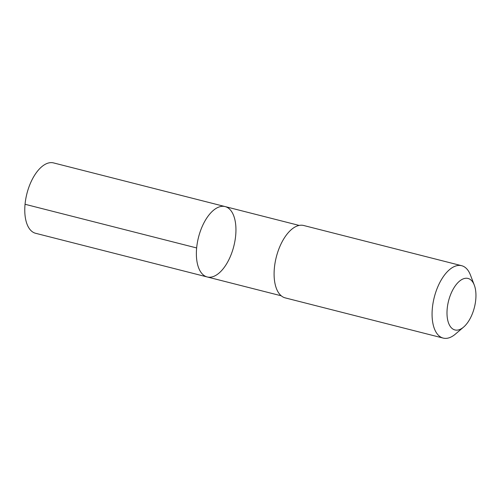 <?xml version="1.0" encoding="UTF-8"?>
<svg xmlns="http://www.w3.org/2000/svg" width="501" height="501" viewBox="0 0 501 501"><rect width="100%" height="100%" fill="white"/><g stroke="black" fill="none" stroke-linecap="round" stroke-linejoin="round"><path stroke-width="0.75" d="M235.658 235.727A36.31 18.211 -75.7 0 1 207.207 276.959A36.31 18.211 -75.7 0 1 198.515 237.28A36.31 18.211 -75.7 0 1 225.118 206.581A36.31 18.211 -75.7 0 1 235.658 235.727M53.519 162.906A36.316 18.211 104.3 0 0 25.063 204.139A36.316 18.211 104.3 0 0 35.609 233.291L207.207 276.959A36.31 18.211 -75.7 0 1 198.515 237.28A36.31 18.211 -75.7 0 1 225.118 206.581L53.519 162.906M474.297 285.119L470.458 275.08A37.35 18.731 104.3 0 0 461.64 265.699L303.662 225.494A37.35 18.731 104.3 0 0 274.391 267.903A37.35 18.731 104.3 0 0 285.238 297.888L443.216 338.094A37.35 18.731 104.3 0 0 455.447 334.067L463.613 327.084A26.572 13.327 104.3 0 0 474.297 285.119A26.572 13.327 104.3 0 0 459.223 281.399A26.572 13.327 104.3 0 0 447.205 308.616A26.572 13.327 104.3 0 0 463.613 327.084M461.64 265.699A37.35 18.731 104.3 0 0 432.369 308.109A37.35 18.731 104.3 0 0 443.216 338.094M196.649 247.945L25.05 204.276M299.147 225.419L225.118 206.581M281.236 295.797L207.207 276.959"/></g></svg>
